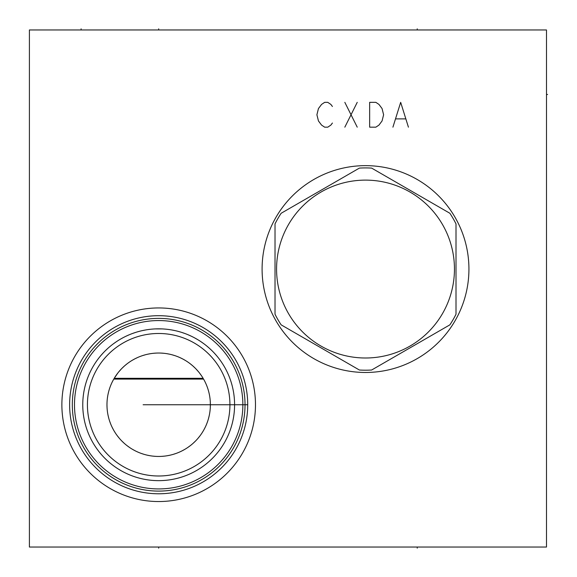 <?xml version="1.0" encoding="UTF-8"?>
<svg xmlns="http://www.w3.org/2000/svg" width="577" height="577" viewBox="0 0 577 577"><rect width="100%" height="100%" fill="white"/><g stroke="black" fill="none" stroke-linecap="round" stroke-linejoin="round"><path stroke-width="0.87" d="M546.491 29.954L29.405 29.954L29.405 547.046L546.491 547.046L546.491 29.954M61.876 404.744A96.799 96.799 0 0 1 158.675 307.945A96.799 96.799 0 0 1 255.474 404.744A96.799 96.799 0 0 1 158.675 501.543A96.799 96.799 0 0 1 61.876 404.744M262.095 269.055A103.42 103.42 0 0 1 365.515 165.642A103.42 103.42 0 0 1 468.928 269.055A103.42 103.42 0 0 1 365.515 372.475A103.42 103.42 0 0 1 262.095 269.055M247.713 403.792L247.612 400.424M247.569 399.544L247.533 398.959M247.511 398.635L247.446 397.748M247.367 396.861L247.288 395.981M247.194 395.072L247.122 394.466M247.064 393.997L246.942 393.002M246.999 393.464L247.223 395.353M247.317 396.276L247.396 397.135M247.461 398.022L247.526 398.938M247.634 400.835L247.67 401.801M247.699 402.775L247.699 406.706M247.67 407.687L247.634 408.653M247.526 410.543L247.461 411.466M247.389 412.353L247.317 413.211M247.223 414.127L246.783 417.611M246.942 416.479L247.093 415.274M247.107 415.13L247.194 414.409M247.288 413.5L247.367 412.627M247.446 411.733L247.569 409.944M247.62 408.999L247.648 408.184M247.706 406.323L247.713 405.689M69.629 404.744A89.046 89.046 0 0 0 158.675 493.782A89.046 89.046 0 0 0 247.721 404.744A89.046 89.046 0 0 0 158.675 315.698A89.046 89.046 0 0 0 69.629 404.744M72.32 404.744A86.355 86.355 0 0 1 158.675 318.389A86.355 86.355 0 0 1 245.03 404.744A86.355 86.355 0 0 1 158.675 491.099A86.355 86.355 0 0 1 72.32 404.744M74.491 404.744A84.184 84.184 0 0 1 158.675 320.56A84.184 84.184 0 0 1 242.859 404.744A84.184 84.184 0 0 1 158.675 488.928A84.184 84.184 0 0 1 74.491 404.744M82.763 404.744A75.912 75.912 0 0 1 158.675 328.832A75.912 75.912 0 0 1 234.587 404.744A75.912 75.912 0 0 1 158.675 480.648A75.912 75.912 0 0 1 82.763 404.744M155.401 328.904L161.949 328.904M148.837 329.474L148.455 329.525L148.837 329.474M145.555 329.979L142.267 330.628L145.555 329.979M136.908 332.02L138.992 331.429L136.922 332.013M135.718 332.388L132.436 333.513L135.718 332.388M129.176 334.797L125.937 336.254L129.176 334.797M120.11 339.355L119.569 339.68M118.61 340.264L117.758 340.805M116.482 341.642L113.489 343.748M110.618 345.984L109.68 346.763M107.892 348.32L105.367 350.701L107.892 348.32M103.103 353.03L101.126 355.244L103.103 353.03M114.491 343.019L116.193 341.829M171.795 329.979L175.076 330.628L171.795 329.979M180.284 331.977L178.358 331.429L180.269 331.97M181.632 332.388L184.907 333.513L181.632 332.388M188.167 334.797L191.413 336.254L188.167 334.797M194.622 337.884L197.781 339.68L194.622 337.884M200.868 341.642L203.861 343.748L200.868 341.642M206.732 345.984L209.191 348.082L206.732 345.984M209.458 348.32L211.983 350.701L209.458 348.32M214.247 353.03L216.224 355.244L214.247 353.03M87.423 404.744A71.252 71.252 0 0 1 158.675 333.484A71.252 71.252 0 0 1 229.927 404.744A71.252 71.252 0 0 1 158.675 475.996A71.252 71.252 0 0 1 87.423 404.744M107.033 407.362L106.969 404.744A51.706 51.706 0 0 1 158.675 353.03A51.706 51.706 0 0 1 210.381 404.744A51.706 51.706 0 0 1 158.675 456.45A51.706 51.706 0 0 1 106.969 404.744L107.019 402.335M107.127 400.633L107.192 399.897M107.488 397.423L107.704 396.053M107.906 394.913L108.469 392.367M109.176 389.785L109.305 389.374M110.012 387.268L110.308 386.46M110.871 385.039L111.087 384.506M112.327 381.815L113.193 380.149M204.482 380.748L205.023 381.808M206.256 384.506L206.479 385.032M207.042 386.46L207.338 387.261M208.03 389.324L208.174 389.778M208.881 392.36L209.444 394.913M209.783 396.897L209.862 397.423M210.331 402.335L210.316 407.362M201.416 375.641L199.534 373.052M198.611 371.891L196.014 368.97M195.264 368.205L192.92 365.998M192.365 365.515L190.482 363.972M187.972 362.132L187.532 361.829M185.405 360.474L182.866 359.038M182.794 359.002L180.154 357.704M174.831 355.62L172.141 354.819M169.443 354.163L166.746 353.665M164.048 353.312L161.358 353.102M155.992 353.102L153.302 353.312M150.604 353.665L147.907 354.163M145.209 354.819L142.519 355.62M137.196 357.704L134.556 359.002M134.434 359.067L131.945 360.474M129.746 361.88L129.385 362.132M126.868 363.972L124.978 365.522M124.43 365.998L122.086 368.205M121.35 368.955L118.747 371.891M117.816 373.052L114.224 378.317L203.126 378.317M210.115 410.009L210.014 410.932M209.263 415.447L208.593 418.238M207.734 421.08L206.674 423.972M205.39 426.915L203.869 429.872M203.544 430.442L202.109 432.8M200.132 435.649L197.947 438.383M195.574 440.965L193.043 443.374M190.396 445.574L187.669 447.557M184.871 449.324L182.029 450.875M180.01 451.841L179.151 452.224M176.259 453.371L173.331 454.33M170.395 455.109L167.453 455.7M164.524 456.118L161.596 456.371M155.747 456.371L152.811 456.118M149.883 455.7L146.947 455.102M144.005 454.33L141.084 453.371M138.184 452.217L137.276 451.813M135.314 450.875L132.465 449.317M129.674 447.55L126.94 445.567M124.293 443.367L121.769 440.958M119.396 438.369L117.21 435.635M115.234 432.793L113.784 430.413M113.481 429.865L111.952 426.901M110.669 423.965L109.608 421.073M108.757 418.231L108.087 415.44M107.719 413.529L107.582 412.699M113.777 379.096L203.573 379.096M359.384 168.102L281.143 213.274A101.141 101.141 0 0 0 275.02 223.883L275.02 314.234A101.141 101.141 0 0 0 281.143 324.844L359.384 370.016A101.141 101.141 0 0 0 371.638 370.016L449.88 324.844A101.141 101.141 0 0 0 456.003 314.234L456.003 223.883A101.141 101.141 0 0 0 449.88 213.274L371.638 168.102A101.141 101.141 0 0 0 359.384 168.102M365.515 180.118A88.937 88.937 0 0 0 276.571 269.055A88.937 88.937 0 0 0 365.515 358A88.937 88.937 0 0 0 454.452 269.055A88.937 88.937 0 0 0 365.515 180.118M158.675 28.85L158.675 29.954L158.675 28.85M417.221 28.85L417.221 29.954L417.221 28.85M81.112 28.85L81.112 29.954M332.417 106.485L330.866 104.415L327.765 102.345L324.663 102.345L321.562 104.415L318.454 108.555L316.903 114.758L318.454 120.961L321.562 125.101L324.663 127.171L327.765 127.171L330.866 125.101L332.417 123.031M344.83 102.345L357.235 127.171M344.83 127.171L357.235 102.345M369.648 102.345L369.648 127.171L375.851 127.171L378.959 125.101L382.061 120.961L383.611 114.758L382.061 108.555L378.959 104.415L375.851 102.345L369.648 102.345M408.429 127.171L400.676 102.345L392.915 127.171M396.017 118.891L405.328 118.891M143.125 404.744L247.721 404.744M210.381 404.744L201.698 404.744M417.221 547.046L417.221 548.15M158.675 547.046L158.675 548.15M546.491 94.484L547.595 94.484L546.491 94.484"/></g></svg>
